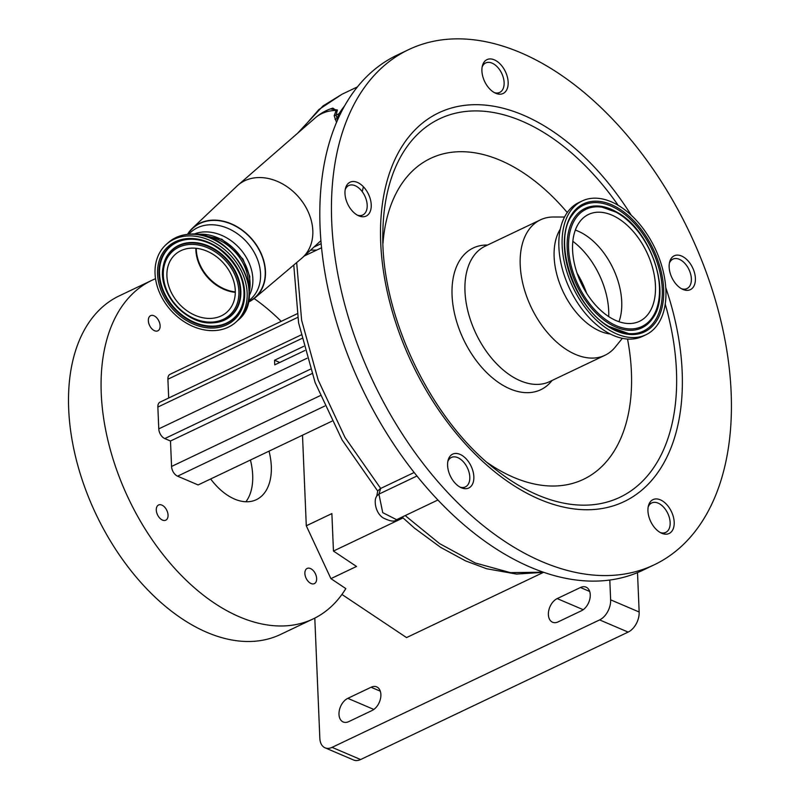 <?xml version="1.0" encoding="UTF-8"?>
<svg xmlns="http://www.w3.org/2000/svg" width="800" height="800" viewBox="0 0 800 800"><rect width="100%" height="100%" fill="white"/><g stroke="black" fill="none" stroke-linecap="round" stroke-linejoin="round"><path stroke-width="1.2" d="M314.8 618.11L319.84 738.37A16.31 10.58 -66.9 0 0 325.07 747.82A16.31 10.58 -66.9 0 0 332.08 747.36L599.61 619.91A16.31 10.58 -66.9 0 0 610.63 599.83L609.8 580.04M610.63 599.83L639.16 612.01L637.51 572.61M332.08 747.36L360.61 759.54A16.31 10.58 113.1 0 1 353.59 760L325.07 747.82M360.61 759.54L628.14 632.09L599.61 619.91M639.16 612.01A16.31 10.58 113.1 0 1 628.14 632.09M380.88 694.45A13.04 8.46 -66.9 0 0 376.69 686.89A13.04 8.46 -66.9 0 0 371.08 687.25L347.82 698.34A13.04 8.46 -66.9 0 0 339.31 710.55A13.04 8.46 -66.9 0 0 343.18 721.97A13.04 8.46 -66.9 0 0 348.79 721.6L372.06 710.52A13.04 8.46 -66.9 0 0 380.88 694.45M590.25 594.71A13.04 8.46 -66.9 0 0 586.07 587.14A13.04 8.46 -66.9 0 0 580.46 587.51L557.19 598.59A13.04 8.46 -66.9 0 0 548.69 610.81A13.04 8.46 -66.9 0 0 552.56 622.22A13.04 8.46 -66.9 0 0 558.17 621.86L581.43 610.77A13.04 8.46 -66.9 0 0 590.25 594.71M341.93 594.45L406.55 637.59L543.47 572.37M281.21 321.36A187.52 114.93 64.5 0 0 254.13 298.55M155.52 278.71A187.52 114.93 64.5 0 0 151.85 280.34A187.52 114.93 64.5 0 0 109.37 446.18A187.52 114.93 64.5 0 0 239.5 616.86A187.52 114.93 64.5 0 0 313.15 618.92A187.52 114.93 64.5 0 0 345.83 588.6L330.92 578.65L356.51 566.46L333.45 551.06L403.01 517.92M151.85 280.34L119.28 295.86A187.52 114.93 64.5 0 0 76.8 461.69A187.52 114.93 64.5 0 0 206.94 632.37A187.52 114.93 64.5 0 0 280.58 634.44L313.15 618.92M162.48 520.08A8.41 5.15 64.5 0 0 165.78 520.17A8.41 5.15 64.5 0 0 167.69 512.74A8.41 5.15 64.5 0 0 161.85 505.09A8.41 5.15 64.5 0 0 158.55 505A8.41 5.15 64.5 0 0 156.65 512.43A8.41 5.15 64.5 0 0 162.48 520.08M154.55 330.73A8.41 5.15 64.5 0 0 157.85 330.83A8.41 5.15 64.5 0 0 159.75 323.39A8.41 5.15 64.5 0 0 153.92 315.74A8.41 5.15 64.5 0 0 150.62 315.65A8.41 5.15 64.5 0 0 148.71 323.08A8.41 5.15 64.5 0 0 154.55 330.73M311.07 583.52A8.41 5.15 64.5 0 0 314.38 583.61A8.41 5.15 64.5 0 0 316.28 576.18A8.41 5.15 64.5 0 0 310.45 568.53A8.41 5.15 64.5 0 0 307.14 568.44A8.41 5.15 64.5 0 0 305.24 575.87A8.41 5.15 64.5 0 0 311.07 583.52M245.91 501.76A55.44 33.98 64.5 0 0 250.42 460.02M269.03 451.15A55.44 33.98 -115.5 0 1 256.34 499.68A55.44 33.98 -115.5 0 1 234.57 499.07A55.44 33.98 -115.5 0 1 210.66 478.96M333.45 551.06L331.88 513.59L306.29 525.79L302.5 435.21M306.29 525.79L330.92 578.65M331.97 421.17L198.11 484.94L177.57 476.17A8.15 5 -115.5 0 1 171.56 466.46L170.49 441.01L164.79 438.58A8.15 5 -115.5 0 1 158.78 428.87L157.86 407.06A8.15 5 -115.5 0 1 160.06 402.13L301.03 334.98M311.92 373.64L170.49 441.01M168.69 398.02L167.9 379.21A8.15 5 -115.5 0 1 170.1 374.29L297.07 313.8M279.76 362.47L274.54 360.24L274.74 364.86L304.84 350.52M274.54 360.24L303.74 346.33M321.17 243.68L313.98 247.04M321.56 247.76L316.68 250.09L310.63 250.13M357.38 215.17A16.31 9.99 64.5 0 0 362.79 214.97A16.31 9.99 64.5 0 0 364.27 213.98A16.31 9.99 64.5 0 0 364.14 194.66A16.31 9.99 64.5 0 0 348.76 185.53A16.31 9.99 64.5 0 0 347.27 186.53A16.31 9.99 64.5 0 0 345.21 189.61M459.35 486.71A18.75 11.49 64.5 0 0 468.78 488A18.75 11.49 64.5 0 0 473.35 472.8A18.75 11.49 64.5 0 0 462.07 455.43A18.75 11.49 64.5 0 0 452.65 454.14A18.75 11.49 64.5 0 0 448.08 469.34A18.75 11.49 64.5 0 0 459.35 486.71M356.74 214.78A18.75 11.49 64.5 0 0 366.17 216.07A18.75 11.49 64.5 0 0 370.74 200.87A18.75 11.49 64.5 0 0 359.46 183.5A18.75 11.49 64.5 0 0 350.04 182.22A18.75 11.49 64.5 0 0 345.47 197.42A18.75 11.49 64.5 0 0 356.74 214.78M493.67 92.21A18.75 11.49 64.5 0 0 503.1 93.5A18.75 11.49 64.5 0 0 507.67 78.3A18.75 11.49 64.5 0 0 496.39 60.93A18.75 11.49 64.5 0 0 486.97 59.64A18.75 11.49 64.5 0 0 482.4 74.84A18.75 11.49 64.5 0 0 493.67 92.21M662.42 500.92A18.75 11.49 64.5 0 0 653 499.63A18.75 11.49 64.5 0 0 648.43 514.83A18.75 11.49 64.5 0 0 659.7 532.2A18.75 11.49 64.5 0 0 669.13 533.49A18.75 11.49 64.5 0 0 673.7 518.28A18.75 11.49 64.5 0 0 662.42 500.92M683.63 257.1A18.75 11.49 64.5 0 0 674.21 255.81A18.75 11.49 64.5 0 0 669.64 271.01A18.75 11.49 64.5 0 0 680.91 288.38A18.75 11.49 64.5 0 0 690.34 289.67A18.75 11.49 64.5 0 0 694.91 274.47A18.75 11.49 64.5 0 0 683.63 257.1M510.73 545.22A285.36 174.9 -115.5 0 1 339.16 280.92A285.36 174.9 -115.5 0 1 408.71 49.6A285.36 174.9 -115.5 0 1 552.14 69.21A285.36 174.9 -115.5 0 1 723.71 333.51A285.36 174.9 -115.5 0 1 654.17 564.83A285.36 174.9 -115.5 0 1 510.73 545.22M654.17 564.83L642.53 570.38A285.36 174.9 -115.5 0 1 499.1 550.76A285.36 174.9 -115.5 0 1 327.53 286.46A285.36 174.9 -115.5 0 1 397.07 55.14L408.71 49.6M567.26 212.54A177.74 108.94 64.5 0 0 519.91 170.61A177.74 108.94 64.5 0 0 382.98 243.29M487.54 462.78A177.74 108.94 64.5 0 0 494.11 467.1A177.74 108.94 64.5 0 0 627.53 339.04M552.07 380.47A78.5 48.11 -115.5 0 1 501.31 384.32A78.5 48.11 -115.5 0 1 452.45 300.75A78.5 48.11 -115.5 0 1 487.55 245.04M622.34 338.32L615.34 346.98A75.01 45.97 -115.5 0 1 604.97 355.27A75.01 45.97 -115.5 0 1 567.27 350.11A75.01 45.97 -115.5 0 1 522.17 280.64A75.01 45.97 -115.5 0 1 540.45 219.84A75.01 45.97 -115.5 0 1 553.42 217.01L564.55 217.02M610.29 334A62.29 38.18 -115.5 0 1 593.22 327.58A62.29 38.18 -115.5 0 1 560.32 229.1M645.9 334.78L642.64 336.33A74.11 45.42 -115.5 0 1 605.39 331.24A74.11 45.42 -115.5 0 1 560.83 262.59A74.11 45.42 -115.5 0 1 578.89 202.52L582.15 200.96A74.11 45.42 -115.5 0 1 619.4 206.06A74.11 45.42 -115.5 0 1 663.96 274.7A74.11 45.42 -115.5 0 1 645.9 334.78A74.11 45.42 -115.5 0 1 608.64 329.69A74.11 45.42 -115.5 0 1 564.08 261.04A74.11 45.42 -115.5 0 1 582.15 200.96M609.73 317.24A59.19 36.28 -115.5 0 1 574.14 262.42A59.19 36.28 -115.5 0 1 588.56 214.43A59.19 36.28 -115.5 0 1 618.32 218.5A59.19 36.28 -115.5 0 1 653.91 273.33A59.19 36.28 -115.5 0 1 639.48 321.31A59.19 36.28 -115.5 0 1 609.73 317.24M575.33 230.1A59.19 36.28 -115.5 0 1 584.58 234.57A59.19 36.28 -115.5 0 1 618.98 321.72M494.31 92.59A16.31 9.99 64.5 0 0 499.72 92.4A16.31 9.99 64.5 0 0 501.21 91.4A16.31 9.99 64.5 0 0 501.07 72.09A16.31 9.99 64.5 0 0 485.69 62.96A16.31 9.99 64.5 0 0 484.21 63.95A16.31 9.99 64.5 0 0 482.14 67.03M296.67 262.56L301.64 320.33L318.18 380.06L345.04 437.51L380.68 488.44L378.93 494.12L382.73 512.63L396.58 519.69L437.9 500M459.99 487.09A16.31 9.99 64.5 0 0 465.4 486.9A16.31 9.99 64.5 0 0 466.89 485.91A16.31 9.99 64.5 0 0 466.75 466.59A16.31 9.99 64.5 0 0 451.37 457.46A16.31 9.99 64.5 0 0 449.89 458.45A16.31 9.99 64.5 0 0 447.82 461.54M379.06 494.05L416.94 476.01M660.34 532.58A16.31 9.99 64.5 0 0 665.75 532.39A16.31 9.99 64.5 0 0 667.24 531.39A16.31 9.99 64.5 0 0 667.1 512.07A16.31 9.99 64.5 0 0 651.72 502.94A16.31 9.99 64.5 0 0 650.23 503.94A16.31 9.99 64.5 0 0 648.17 507.02M681.55 288.76A16.31 9.99 64.5 0 0 686.96 288.57A16.31 9.99 64.5 0 0 688.45 287.58A16.31 9.99 64.5 0 0 688.31 268.26A16.31 9.99 64.5 0 0 672.93 259.13A16.31 9.99 64.5 0 0 671.45 260.12A16.31 9.99 64.5 0 0 669.38 263.2M340.87 112.98L336.06 115L337.54 120.1M304.22 256.02L316.68 250.09M380.68 488.44L414.15 472.5M405.18 515.59L439.58 543.61L475.28 562.98L510.39 572.63L543.3 572.19M330.35 108.94L337.43 110.01L336.06 115M357.47 86.88L342.04 94.23L318.97 109.49L299.92 131.24M337.43 110.01L336.13 110.47L332.9 108.1A47.09 47.09 0 0 0 315.15 117.98M248.22 302.18A46.8 36.4 -131.8 0 0 254.79 298.01L301.74 258.28A48.51 37.73 -131.8 0 0 302.65 257.47A48.51 37.73 -131.8 0 0 304.6 205.11A48.51 37.73 -131.8 0 0 237.95 185.18A48.51 37.73 -131.8 0 0 237.04 186L192.37 228.28A46.8 36.4 -131.8 0 0 187.5 234.35M336.53 122.43L334.19 115.74L336.13 110.47M254.79 298.01A46.8 36.4 -131.8 0 0 257.55 246.71A46.8 36.4 -131.8 0 0 192.37 228.28M248.29 301.85L249.98 300.96A46.5 36.16 -131.8 0 0 257.34 246.82A46.5 36.16 -131.8 0 0 188.91 232.74L187.84 234.32M197.2 234.43A44.48 34.59 48.2 0 1 242.53 259.47A44.48 34.59 48.2 0 1 249.21 292.53M248.47 284.51A42.64 33.16 -131.8 0 0 205.09 236.05M214.38 330.59A52.18 40.58 -131.8 0 0 235.9 322.15A52.18 40.58 -131.8 0 0 239.82 268.07A52.18 40.58 -131.8 0 0 187.82 235.94A52.18 40.58 -131.8 0 0 166.3 244.39A52.18 40.58 -131.8 0 0 162.39 298.46A52.18 40.58 -131.8 0 0 214.38 330.59M221.29 315.87A38.73 30.12 -131.8 0 0 226.93 312.12A38.73 30.12 -131.8 0 0 226.29 266.54A38.73 30.12 -131.8 0 0 180.91 250.67A38.73 30.12 -131.8 0 0 175.27 254.41A38.73 30.12 -131.8 0 0 175.91 300A38.73 30.12 -131.8 0 0 221.29 315.87M335.88 115.11L334.19 115.74M344.79 105.62A260.9 159.91 -115.5 0 0 339.09 113.56A146.76 89.95 -115.5 0 0 337.21 118.33A3.59 3.19 -16.7 0 1 335.02 119.25M380.26 488.66L377.73 490.97L376.77 495.97L378.93 494.12M396.58 519.69C394.64 522.06 390.06 521.4 382.83 517.72C375.01 512.24 374.37 500.89 375.9 497.63L376.77 495.97M380.31 691.19L371.08 687.25M589.68 591.45L580.46 587.51M583.22 609.7L557.19 598.59M373.84 709.45L347.82 698.34M324.76 406.05L177.57 476.17M320.25 395.63L171.56 466.46M310.43 369.19L164.79 438.58M307.02 358.25L158.78 428.87M301.82 338.48L157.86 407.06M297.64 317.41L167.9 379.21M665.75 287.62A215.36 131.99 -115.5 0 1 655.96 475.1A215.36 131.99 -115.5 0 1 515.81 486.84A215.36 131.99 -115.5 0 1 381.32 213.62A215.36 131.99 -115.5 0 1 547.06 127.6A215.36 131.99 -115.5 0 1 631.28 215.26M665.22 304.09A209.59 128.46 -115.5 0 1 514.52 482.84A209.59 128.46 -115.5 0 1 496.67 470.3C430.74 420.5 380.02 314.04 382.88 231.46A209.59 128.46 -115.5 0 1 544.94 133.22A209.59 128.46 -115.5 0 1 618.15 205.3M604.97 355.27L549.74 381.58A75.01 45.97 -115.5 0 1 512.03 376.43A75.01 45.97 -115.5 0 1 466.94 306.95A75.01 45.97 -115.5 0 1 485.22 246.15L540.45 219.84M608.88 327.01A70.9 43.46 -115.5 0 1 564.6 237.06A70.9 43.46 -115.5 0 1 619.17 208.73A70.9 43.46 -115.5 0 1 663.45 298.69A70.9 43.46 -115.5 0 1 608.88 327.01M608.06 326.18L628.64 333.58L608.64 326.35C573.76 306.65 552.38 240.53 572.21 215.13A69.71 42.73 -115.5 0 1 572.21 215.12A69.71 42.73 -115.5 0 1 618.52 210A69.71 42.73 -115.5 0 1 662.04 285.66A69.71 42.73 -115.5 0 1 628.64 333.58L628.64 333.58A69.71 42.73 -115.5 0 1 608.8 326.52M599.09 206.07L618.49 213.06C651.48 231.93 671.65 293.44 652.61 318.41A66.12 40.53 -115.5 0 1 652.59 318.44A66.12 40.53 -115.5 0 1 608.67 323.29A66.12 40.53 -115.5 0 1 567.39 251.53A66.12 40.53 -115.5 0 1 599.05 206.06A66.12 40.53 -115.5 0 1 599.09 206.07A66.12 40.53 -115.5 0 1 618.26 212.99M609.31 322.02A64.93 39.79 -115.5 0 1 568.77 239.66A64.93 39.79 -115.5 0 1 618.73 213.72A64.93 39.79 -115.5 0 1 659.28 296.09A64.93 39.79 -115.5 0 1 609.31 322.02M572.84 241.29A64.12 39.3 -115.5 0 1 608.72 316.6M577.09 273.22A66.86 40.98 -115.5 0 1 586.6 293.18M336.12 110.47A47.09 36.62 -131.8 0 0 315.27 117.88L237.95 185.18M248.49 300.88A44.9 34.91 -131.8 0 0 252.95 250.26A44.9 34.91 -131.8 0 0 188.83 234.23M249.12 295.83A42.89 33.35 -131.8 0 0 245.59 256.25A42.89 33.35 -131.8 0 0 193.92 234.16M168.16 242.72C174.12 237.48 181.38 234.62 189.95 234.16C231.87 229.55 269.07 296.1 237.76 320.48A52.18 40.58 -131.8 0 0 241.68 266.41A52.18 40.58 -131.8 0 0 189.68 234.28A52.18 40.58 -131.8 0 0 168.16 242.72L166.3 244.39M213.66 328.01A49.33 38.36 -131.8 0 0 242.84 281.26A49.33 38.36 -131.8 0 0 188.54 238.53A49.33 38.36 -131.8 0 0 159.36 285.28A49.33 38.36 -131.8 0 0 213.66 328.01M213.73 326.59A48.13 37.43 -131.8 0 0 243.44 300.35A48.13 37.43 -131.8 0 0 189.22 239.28A48.13 37.43 -131.8 0 0 188.8 239.31A48.13 37.43 -131.8 0 0 160.82 285.12A48.13 37.43 -131.8 0 0 213.73 326.59M188.93 239.3A47.87 37.22 -131.8 0 0 161.37 284.97A47.87 37.22 -131.8 0 0 213.95 326.09A47.87 37.22 -131.8 0 0 243.47 300.17M213.24 322.81A44.26 34.42 -131.8 0 0 213.42 322.8A44.26 34.42 -131.8 0 0 239.15 280.66A44.26 34.42 -131.8 0 0 190.5 242.53A44.26 34.42 -131.8 0 0 163.17 266.66A44.26 34.42 -131.8 0 0 163.14 266.84M190.27 243.03A44 34.22 -131.8 0 0 163.11 267.02A44 34.22 -131.8 0 0 212.67 322.84A44 34.22 -131.8 0 0 213.06 322.82A44 34.22 -131.8 0 0 238.64 280.93A44 34.22 -131.8 0 0 190.27 243.03M212 322.08A42.8 33.28 -131.8 0 0 237.31 281.52A42.8 33.28 -131.8 0 0 190.21 244.45A42.8 33.28 -131.8 0 0 164.89 285.01A42.8 33.28 -131.8 0 0 212 322.08M195.86 248.26A38.73 30.12 -131.8 0 0 235.31 292.34M196.28 248.31A38.72 30.11 -131.8 0 0 235.32 291.92M362.79 214.97L359.99 216.31M363.38 186.73L362.24 191.69M499.72 92.4L496.92 93.73M485.69 62.96L482.9 64.29M462.6 488.23L465.4 486.9M665.75 532.39L662.95 533.72M684.16 289.9L686.96 288.57M348.76 185.53L345.96 186.86M448.57 458.79L451.37 457.46M651.72 502.94L648.92 504.28M670.14 260.46L672.93 259.13M196.18 234.32L221.9 239.21L242.93 259.02L249.78 276.45L249.21 293.56M237.76 320.48L235.9 322.15M188.8 239.31L189.22 239.28C217.62 236.47 249.67 272.58 243.44 300.35M213.42 322.8L212.67 322.84C186.41 325.29 157.49 292.73 163.11 267.02L163.17 266.66M377.73 491.08L342.13 439.99L315.11 382.54L298.58 322.82L293.77 265.02M543.69 572.32L516.46 574.07L486.62 568.74L465.62 560.91L440.6 547.35L414.45 528.1L402.1 517.06M342.04 94.23L323.04 105.91L297.51 133.33M320.91 240.66L302.65 257.47"/></g></svg>
